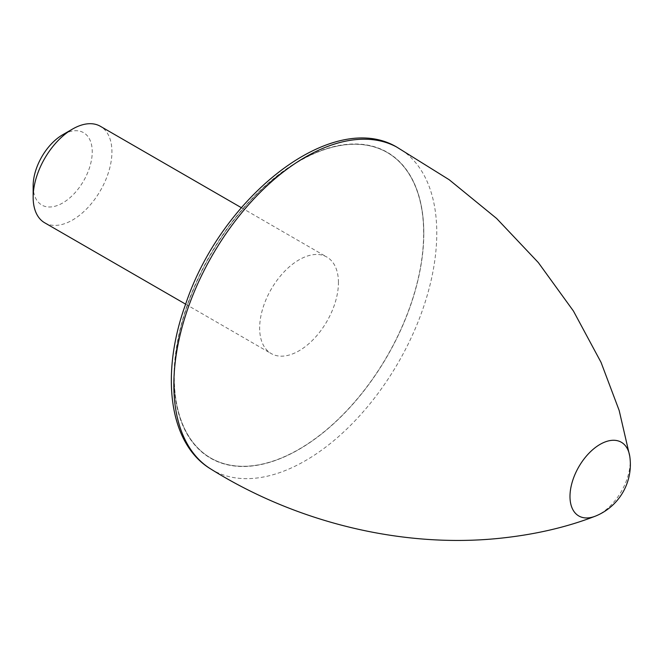 <?xml version="1.0" encoding="UTF-8"?>
<svg xmlns="http://www.w3.org/2000/svg" width="663" height="663" viewBox="0 0 663 663"><rect width="100%" height="100%" fill="white"/><g stroke="black" fill="none" stroke-linecap="round" stroke-linejoin="round"><path stroke-width="0.5" stroke-dasharray="3.31 2.49" d="M338.437 282.579A55.709 32.164 120 0 0 326.9 257.07A55.709 32.164 120 0 0 283.971 271.996A55.709 32.164 120 0 0 259.656 328.061A55.709 32.164 120 0 0 271.192 353.561A55.709 32.164 120 0 0 314.121 338.636A55.709 32.164 120 0 0 338.437 282.579M44.686 222.793A55.709 32.164 120 0 0 87.615 207.867A55.709 32.164 120 0 0 111.931 151.802A55.709 32.164 120 0 0 100.395 126.302M33.15 185.922A41.777 24.125 120 0 0 62.695 202.977A41.777 24.125 120 0 0 92.24 151.802A41.777 24.125 120 0 0 62.695 134.746M629.85 456.906A42.556 24.572 -60 0 1 600.073 513.866A42.556 24.572 -60 0 1 595.722 516.013M174.17 377.264A176.408 101.853 -60 0 1 251.178 199.729A176.408 101.853 -60 0 1 387.117 152.465A176.408 101.853 -60 0 1 423.649 233.227A176.408 101.853 -60 0 1 346.65 410.753A176.408 101.853 -60 0 1 210.71 458.017A176.408 101.853 -60 0 1 174.17 377.264M423.781 233.301A176.408 101.853 -60 0 1 346.782 410.828A176.408 101.853 -60 0 1 210.842 458.092A176.408 101.853 -60 0 1 174.303 377.338A176.408 101.853 -60 0 1 251.31 199.803A176.408 101.853 -60 0 1 387.25 152.54A176.408 101.853 -60 0 1 423.781 233.301M210.701 468.956A185.922 107.34 120 0 0 354.531 421.287A185.922 107.34 120 0 0 436.776 233.036A185.922 107.34 120 0 0 396.59 146.987M174.013 377.355A176.64 101.978 -60 0 1 298.914 161.018A176.64 101.978 -60 0 1 423.814 233.136A176.64 101.978 -60 0 1 298.914 449.464A176.64 101.978 -60 0 1 174.013 377.355M185.632 304.168L271.192 353.561M241.34 207.676L326.9 257.07"/><path stroke-width="0.99" d="M241.34 207.676L100.395 126.302A55.709 32.164 120 0 0 72.54 129.061A55.709 32.164 120 0 0 33.15 197.292A55.709 32.164 120 0 0 44.686 222.793L185.632 304.168M33.15 197.292L33.15 185.922A41.777 24.125 120 0 1 62.695 134.746L72.54 129.061M600.073 444.376A42.556 24.572 -60 0 1 629.759 456.268A42.556 24.572 -60 0 1 629.85 456.906A55.709 55.709 0 0 1 595.722 516.013A42.556 24.572 -60 0 1 595.125 516.245A42.556 24.572 -60 0 1 570.089 493.562A42.556 24.572 -60 0 1 600.073 444.376M629.759 456.26L619.167 410.455L601.043 362.363L573.429 311.022L538.339 262.589L496.628 218.475L449.216 179.756L396.59 146.987A185.922 107.34 120 0 0 305.311 157.131A185.922 107.34 120 0 0 173.847 384.838A185.922 107.34 120 0 0 210.701 468.956C297.057 522.999 402.366 547.895 497.59 538.505C533.508 534.933 566.02 527.516 595.125 516.245M210.701 468.956C168.75 443.738 160.114 374.04 185.822 303.613C221.948 195.858 332.519 109.105 396.59 146.987"/></g></svg>
